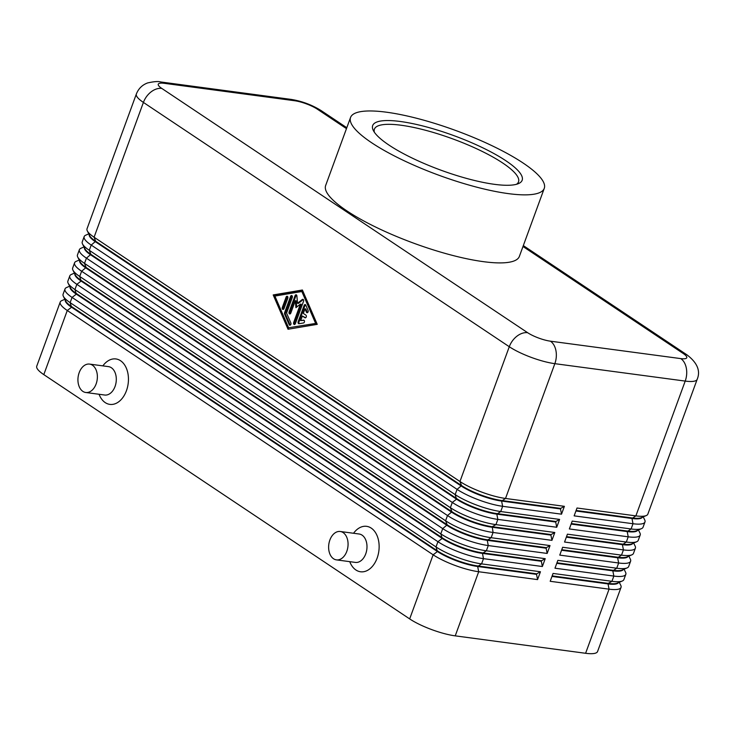 <?xml version="1.0" encoding="UTF-8"?>
<svg xmlns="http://www.w3.org/2000/svg" width="735" height="735" viewBox="0 0 735 735"><rect width="100%" height="100%" fill="white"/><g stroke="black" fill="none" stroke-linecap="round" stroke-linejoin="round"><path stroke-width="1.1" d="M63.366 296.324L65.755 301.12A30.365 7.038 20.1 0 0 71.745 306.706L437.61 551.002A30.365 7.038 20.1 0 0 456.839 560.346A30.365 7.038 20.1 0 0 477.86 565.968L536.734 573.833L540.446 571.757L481.572 563.883A34.38 7.966 -159.9 0 1 457.776 557.525A34.38 7.966 -159.9 0 1 436.011 546.941L70.137 302.645A34.38 7.966 -159.9 0 1 63.366 296.324A34.38 7.966 -159.9 0 1 63.091 294.202L65.002 288.965A34.38 7.966 20.1 0 0 72.058 297.409L437.922 541.704A34.38 7.966 20.1 0 0 459.687 552.288A34.38 7.966 20.1 0 0 483.483 558.655L542.366 566.52L545.232 558.673L486.359 550.8A34.38 7.966 -159.9 0 1 462.563 544.442A34.38 7.966 -159.9 0 1 440.798 533.858L74.933 289.562A34.38 7.966 -159.9 0 1 68.153 283.241A34.38 7.966 -159.9 0 1 67.877 281.119L69.797 275.882A34.38 7.966 20.1 0 0 76.844 284.326L442.718 528.621A34.38 7.966 20.1 0 0 464.474 539.205A34.38 7.966 20.1 0 0 488.279 545.563L547.152 553.437L550.028 545.581L491.145 537.717A34.38 7.966 -159.9 0 1 467.35 531.35A34.38 7.966 -159.9 0 1 445.585 520.766L79.72 276.47A34.38 7.966 -159.9 0 1 72.94 270.149A34.38 7.966 -159.9 0 1 72.664 268.027L74.584 262.799A34.38 7.966 20.1 0 0 81.631 271.243L447.505 515.538A34.38 7.966 20.1 0 0 469.27 526.122A34.38 7.966 20.1 0 0 493.066 532.48L551.939 540.344L554.815 532.498L495.941 524.625A34.38 7.966 -159.9 0 1 472.136 518.267A34.38 7.966 -159.9 0 1 450.38 507.683L84.507 263.387A34.38 7.966 -159.9 0 1 77.735 257.066A34.38 7.966 -159.9 0 1 77.46 254.944L79.371 249.707A34.38 7.966 20.1 0 0 86.427 258.15L452.291 502.446A34.38 7.966 20.1 0 0 474.057 513.03A34.38 7.966 20.1 0 0 497.852 519.397L556.726 527.261L559.601 519.415L500.728 511.542A34.38 7.966 -159.9 0 1 476.932 505.184A34.38 7.966 -159.9 0 1 455.167 494.6L89.293 250.304A34.38 7.966 -159.9 0 1 82.522 243.983A34.38 7.966 -159.9 0 1 82.246 241.861L84.157 236.624A34.38 7.966 20.1 0 0 91.213 245.067L457.078 489.363A34.38 7.966 20.1 0 0 478.843 499.947A34.38 7.966 20.1 0 0 502.639 506.305L561.522 514.178L564.388 506.323L505.515 498.459A34.38 7.966 -159.9 0 1 481.719 492.092A34.38 7.966 -159.9 0 1 459.954 481.508L94.089 237.212A34.38 7.966 -159.9 0 1 87.309 230.891A34.38 7.966 -159.9 0 1 87.033 228.769L136.361 93.988A34.38 7.966 20.1 0 0 143.408 102.422L509.281 346.727A34.38 7.966 20.1 0 0 531.047 357.311A34.38 7.966 20.1 0 0 554.842 363.669A17.19 11.549 -82.4 0 0 555.926 350.577A17.19 11.549 -82.4 0 0 550.423 341.178A17.19 3.987 -159.9 0 1 527.647 332.707L161.774 88.411A17.19 3.987 -159.9 0 1 164.227 83.312A17.19 11.549 -82.4 0 0 160.754 81.971L291.133 99.4A17.19 11.549 -82.4 0 1 294.597 100.732A17.19 3.987 -159.9 0 1 317.382 109.203L346.47 128.634M36.823 366.012A34.38 7.966 20.1 0 0 36.75 366.177A34.38 7.966 20.1 0 0 43.806 374.62L67.271 310.501L433.135 554.796A34.38 7.966 20.1 0 0 454.901 565.38A34.38 7.966 20.1 0 0 478.696 571.738L537.57 579.603L540.446 571.757M64.855 299.301L61.795 300.615A34.38 7.966 20.1 0 0 60.288 301.883A34.38 7.966 20.1 0 0 60.215 302.057A34.38 7.966 20.1 0 0 67.271 310.501L71.552 307.23A30.365 7.038 -159.9 0 1 65.24 300.082M542.366 566.52L541.337 561.274L482.454 553.4A30.365 7.038 -159.9 0 1 461.433 547.786A30.365 7.038 -159.9 0 1 442.213 538.433L437.922 541.704L436.011 546.941L437.426 551.526L433.135 554.796L409.671 618.916A34.38 7.966 20.1 0 0 431.436 629.5A34.38 7.966 20.1 0 0 455.231 635.858L478.696 571.738L477.667 566.492A30.365 7.038 -159.9 0 1 456.646 560.869A30.365 7.038 -159.9 0 1 437.426 551.526L71.552 307.23L70.137 302.645L72.058 297.409L76.339 294.138A30.365 7.038 -159.9 0 1 70.027 286.999M68.153 283.241L70.551 288.037A30.365 7.038 20.1 0 0 76.532 293.614L442.406 537.91A30.365 7.038 20.1 0 0 461.626 547.263A30.365 7.038 20.1 0 0 482.647 552.885L541.52 560.75L545.232 558.673M69.641 286.209L66.582 287.523A34.38 7.966 20.1 0 0 65.075 288.8A34.38 7.966 20.1 0 0 65.002 288.965M72.94 270.149L75.337 274.945A30.365 7.038 20.1 0 0 81.319 280.531L447.192 524.827A30.365 7.038 20.1 0 0 466.413 534.18A30.365 7.038 20.1 0 0 487.434 539.793L546.316 547.667L550.028 545.581M74.428 273.126L71.378 274.44A34.38 7.966 20.1 0 0 69.862 275.717A34.38 7.966 20.1 0 0 69.797 275.882M547.152 553.437L546.123 548.191L487.241 540.317A30.365 7.038 -159.9 0 1 466.229 534.703A30.365 7.038 -159.9 0 1 446.999 525.35L81.135 281.055A30.365 7.038 -159.9 0 1 74.823 273.907M77.735 257.066L80.124 261.862A30.365 7.038 20.1 0 0 86.114 267.448L451.979 511.744A30.365 7.038 20.1 0 0 471.208 521.087A30.365 7.038 20.1 0 0 492.22 526.71L551.103 534.575L554.815 532.498M79.215 260.043L76.164 261.357A34.38 7.966 20.1 0 0 74.648 262.625A34.38 7.966 20.1 0 0 74.584 262.799M551.939 540.344L550.91 535.098L492.037 527.234A30.365 7.038 -159.9 0 1 471.016 521.611A30.365 7.038 -159.9 0 1 451.786 512.267L85.921 267.972A30.365 7.038 -159.9 0 1 79.61 260.824M82.522 243.983L84.911 248.779A30.365 7.038 20.1 0 0 90.901 254.356L456.766 498.652A30.365 7.038 20.1 0 0 475.995 508.004A30.365 7.038 20.1 0 0 497.016 513.618L555.89 521.492L559.601 519.415M84.001 246.951L80.951 248.265A34.38 7.966 20.1 0 0 79.444 249.542A34.38 7.966 20.1 0 0 79.371 249.707M556.726 527.261L555.697 522.015L496.823 514.142A30.365 7.038 -159.9 0 1 475.802 508.528A30.365 7.038 -159.9 0 1 456.582 499.175L90.708 254.88A30.365 7.038 -159.9 0 1 84.396 247.741M87.309 230.891L89.707 235.687A30.365 7.038 20.1 0 0 95.688 241.273L461.562 485.569A30.365 7.038 20.1 0 0 480.782 494.921A30.365 7.038 20.1 0 0 501.803 500.535L560.676 508.409L564.388 506.323M88.797 233.868L85.738 235.182A34.38 7.966 20.1 0 0 84.231 236.459A34.38 7.966 20.1 0 0 84.157 236.624M561.522 514.178L560.493 508.932L501.61 501.059A30.365 7.038 -159.9 0 1 480.589 495.445A30.365 7.038 -159.9 0 1 461.369 486.092L95.495 241.797A30.365 7.038 -159.9 0 1 89.183 234.649M537.57 579.603L536.541 574.357L477.667 566.492L481.572 563.883L483.483 558.655L482.454 553.4L486.359 550.8L488.279 545.563L487.241 540.317L491.145 537.717L493.066 532.48L492.22 526.71L495.941 524.625L497.852 519.397L496.823 514.142L500.728 511.542L502.639 506.305L501.61 501.059L505.515 498.459L554.842 363.669L685.213 381.088A34.38 7.966 20.1 0 0 697.102 379.499A34.38 7.966 20.1 0 0 697.175 379.333L647.847 514.123A34.38 7.966 -159.9 0 1 647.774 514.289A34.38 7.966 -159.9 0 1 646.267 515.566A34.38 7.966 -159.9 0 1 635.885 515.878L577.012 508.014L574.136 515.86L633.01 523.733A34.38 7.966 20.1 0 0 644.898 522.144A34.38 7.966 20.1 0 0 644.972 521.979L643.061 527.206A34.38 7.966 -159.9 0 1 642.987 527.372A34.38 7.966 -159.9 0 1 641.471 528.649A34.38 7.966 -159.9 0 1 631.099 528.97L572.216 521.097L569.349 528.952L628.223 536.816A34.38 7.966 20.1 0 0 640.111 535.227A34.38 7.966 20.1 0 0 640.185 535.062L638.265 540.298A34.38 7.966 -159.9 0 1 638.2 540.464A34.38 7.966 -159.9 0 1 636.685 541.741A34.38 7.966 -159.9 0 1 626.312 542.053L567.429 534.18L564.553 542.035L623.436 549.909A34.38 7.966 20.1 0 0 635.325 548.31A34.38 7.966 20.1 0 0 635.398 548.145L633.478 553.382A34.38 7.966 -159.9 0 1 633.405 553.547A34.38 7.966 -159.9 0 1 631.898 554.824A34.38 7.966 -159.9 0 1 621.516 555.136L562.642 547.272L559.767 555.118L618.649 562.992A34.38 7.966 20.1 0 0 630.538 561.402A34.38 7.966 20.1 0 0 630.602 561.237L628.691 566.464A34.38 7.966 -159.9 0 1 628.618 566.63A34.38 7.966 -159.9 0 1 627.111 567.907A34.38 7.966 -159.9 0 1 616.729 568.228L557.856 560.355L554.98 568.21L613.854 576.075A34.38 7.966 20.1 0 0 625.742 574.485A34.38 7.966 20.1 0 0 625.816 574.32L623.905 579.557A34.38 7.966 -159.9 0 1 623.831 579.722A34.38 7.966 -159.9 0 1 622.315 580.999A34.38 7.966 -159.9 0 1 611.943 581.312L553.06 573.438L550.193 581.293L609.067 589.167A34.38 7.966 20.1 0 0 620.956 587.568A34.38 7.966 20.1 0 0 621.029 587.403A34.38 7.966 20.1 0 0 620.753 585.28L619.265 582.313M551.976 576.424L608.038 583.912L609.067 589.167L585.602 653.286A34.38 7.966 20.1 0 0 597.491 651.697A34.38 7.966 20.1 0 0 597.564 651.532L621.029 587.403M622.315 580.999L617.4 583.112A30.365 7.038 -159.9 0 1 608.231 583.388L608.038 583.912A30.365 7.038 20.1 0 0 618.457 582.653M644.972 521.979A34.38 7.966 20.1 0 0 644.696 519.856L643.208 516.88M640.185 535.062A34.38 7.966 20.1 0 0 639.909 532.939L638.421 529.963M635.398 548.145A34.38 7.966 20.1 0 0 635.113 546.022L633.634 543.055M630.602 561.237A34.38 7.966 20.1 0 0 630.327 559.114L628.848 556.138M625.816 574.32A34.38 7.966 20.1 0 0 625.54 572.197L624.052 569.221M556.762 563.332L612.825 570.829A30.365 7.038 20.1 0 0 623.252 569.57M561.549 550.249L617.611 557.746A30.365 7.038 20.1 0 0 628.039 556.487M566.336 537.166L622.407 544.653A30.365 7.038 20.1 0 0 632.826 543.395M571.132 524.073L627.194 531.57A30.365 7.038 20.1 0 0 637.612 530.312M575.918 510.99L631.981 518.487A30.365 7.038 20.1 0 0 642.408 517.229M340.241 531.488L359.167 534.014A14.323 9.629 97.6 0 1 362.052 535.126A14.323 9.629 97.6 0 1 366.388 551.719A14.323 9.629 97.6 0 1 355.373 562.413L336.446 559.877A14.323 9.629 97.6 0 1 333.552 558.765A14.323 9.629 97.6 0 1 329.225 542.173A14.323 9.629 97.6 0 1 340.241 531.488A14.323 9.629 97.6 0 1 343.135 532.599A14.323 9.629 97.6 0 1 347.462 549.192A14.323 9.629 97.6 0 1 336.446 559.877M353.553 533.261A22.923 15.407 97.6 0 1 371.239 528.116A22.923 15.407 97.6 0 1 377.128 558.104A22.923 15.407 97.6 0 1 355.915 569.992A22.923 15.407 97.6 0 1 349.759 561.659M85.756 392.49L104.682 395.026A14.323 9.629 -82.4 0 0 115.698 384.331A14.323 9.629 -82.4 0 0 111.371 367.739A14.323 9.629 -82.4 0 0 108.477 366.627L89.551 364.091A14.323 9.629 -82.4 0 0 78.535 374.786A14.323 9.629 -82.4 0 0 82.862 391.378A14.323 9.629 -82.4 0 0 85.756 392.49A14.323 9.629 -82.4 0 0 96.772 381.805A14.323 9.629 -82.4 0 0 92.445 365.203A14.323 9.629 -82.4 0 0 89.551 364.091M102.863 365.874A22.923 15.407 97.6 0 1 120.549 360.729A22.923 15.407 97.6 0 1 126.438 390.717A22.923 15.407 97.6 0 1 105.224 402.605A22.923 15.407 97.6 0 1 99.069 394.272M374.381 132.263A76.725 17.778 -159.9 0 1 374.4 129.158A76.725 17.778 -159.9 0 1 425.308 130.214A76.725 17.778 -159.9 0 1 502.768 163.051A76.725 17.778 -159.9 0 1 518.506 181.894A76.725 17.778 -159.9 0 1 516.521 184.274M388.999 145.098A79.591 18.448 -159.9 0 1 373.316 130.472A79.591 18.448 -159.9 0 1 417.03 124.573A79.591 18.448 -159.9 0 1 505.827 160.717A79.591 18.448 -159.9 0 1 518.497 183.603A79.591 18.448 -159.9 0 1 460.579 176.703A79.591 18.448 -159.9 0 1 388.999 145.098M523.109 163.023A103.139 23.906 -159.9 0 1 544.267 188.353A103.139 23.906 -159.9 0 1 475.839 186.938A103.139 23.906 -159.9 0 1 371.717 142.792A103.139 23.906 -159.9 0 1 350.558 117.462A103.139 23.906 -159.9 0 1 418.987 118.886A103.139 23.906 -159.9 0 1 523.109 163.023M544.267 188.353L519.369 256.405A103.139 23.906 -159.9 0 1 450.932 254.981A103.139 23.906 -159.9 0 1 346.81 210.835A103.139 23.906 -159.9 0 1 325.651 185.514L350.558 117.462M585.602 653.286L455.231 635.858M288.037 329.252L273.2 294.928L302.397 290.013L317.235 324.337L288.037 329.252M646.267 515.566L641.343 517.679A30.365 7.038 -159.9 0 1 632.173 517.964L576.111 510.467M641.471 528.649L636.556 530.771A30.365 7.038 -159.9 0 1 627.387 531.047L571.325 523.55M636.685 541.741L631.76 543.854A30.365 7.038 -159.9 0 1 622.6 544.13L566.529 536.642M631.898 554.824L626.973 556.937A30.365 7.038 -159.9 0 1 617.804 557.222L561.742 549.725M627.111 567.907L622.187 570.029A30.365 7.038 -159.9 0 1 613.018 570.305L556.955 562.808M522.989 246.501L683.247 353.507A17.19 3.987 -159.9 0 1 680.794 358.606A17.19 11.549 -82.4 0 1 686.297 368.005A17.19 11.549 -82.4 0 1 685.213 381.088L635.885 515.878L631.981 518.487L633.01 523.733L631.099 528.97L627.194 531.57L628.223 536.816L626.312 542.053L622.407 544.653L623.436 549.909L621.516 555.136L617.611 557.746L618.649 562.992L616.729 568.228L612.825 570.829L613.854 576.075L611.943 581.312L608.231 583.388L552.169 575.9M527.647 332.707A17.19 12.091 -56.3 0 0 517.036 336.115A17.19 12.091 -56.3 0 0 509.281 346.727L459.954 481.508L461.562 485.569L457.078 489.363L455.167 494.6L456.582 499.175L452.291 502.446L450.38 507.683L451.979 511.744L447.505 515.538L445.585 520.766L447.192 524.827L442.718 528.621L440.798 533.858L442.213 538.433L76.339 294.138L74.933 289.562L76.844 284.326L81.135 281.055L79.72 276.47L81.631 271.243L86.114 267.448L84.507 263.387L86.427 258.15L90.901 254.356L89.293 250.304L91.213 245.067L95.688 241.273L94.089 237.212L143.408 102.422A17.19 12.091 123.7 0 1 151.171 91.82A17.19 12.091 123.7 0 1 161.774 88.411M560.493 508.932L560.676 508.409M555.697 522.015L555.89 521.492M550.91 535.098L551.103 534.575M546.123 548.191L546.316 547.667M541.337 561.274L541.52 560.75M409.671 618.916L43.806 374.62M536.541 574.357L536.734 573.833M305.567 304.795A1.433 0.965 -82.4 0 0 304.97 305.558L299.007 321.856A1.433 0.965 -82.4 0 0 299.301 323.676M298.162 321.737L304.125 305.448A1.433 0.965 97.6 0 1 305.163 304.593A1.433 0.965 97.6 0 1 305.815 305.163L308.094 310.446A1.433 0.965 97.6 0 1 308.048 311.989A1.433 0.965 97.6 0 1 307.065 312.715A1.433 0.965 97.6 0 1 306.421 312.145L304.988 308.847L303.316 313.413L305.861 315.113A1.433 0.965 97.6 0 1 306.293 316.776A1.433 0.965 97.6 0 1 305.19 317.842A1.433 0.965 97.6 0 1 304.906 317.731L302.361 316.032L300.688 320.607L303.5 320.129A1.433 0.965 97.6 0 1 303.693 320.129A1.433 0.965 97.6 0 1 304.474 321.535A1.433 0.965 97.6 0 1 303.509 322.968L299.016 323.722A1.433 0.965 97.6 0 1 298.823 323.722A1.433 0.965 97.6 0 1 298.162 321.737L299.007 321.856M304.051 320.295L300.688 320.607M302.361 316.032L305.622 317.759M304.988 308.847L305.833 308.957L307.258 312.256A1.433 0.965 -82.4 0 0 307.506 312.623M284.004 308.599A1.433 0.965 97.6 0 1 282.966 309.453A1.433 0.965 97.6 0 1 282.313 307.469L286.108 297.105A1.433 0.965 97.6 0 1 287.137 296.251A1.433 0.965 97.6 0 1 287.798 298.235L284.004 308.599M287.541 296.453A1.433 0.965 -82.4 0 0 286.944 297.216L283.15 307.579A1.433 0.965 -82.4 0 0 283.407 309.362M288.589 327.746L316.381 323.317L302.691 291.639L301.846 291.519L274.89 296.067L288.589 327.746L316.381 323.317M315.545 323.207L301.846 291.519M273.2 294.928L274.036 295.047L288.772 329.133M302.498 290.252L274.036 295.047M284.62 314.111A1.433 0.965 97.6 0 1 284.61 312.697L290.573 296.398A1.433 0.965 97.6 0 1 291.611 295.543A1.433 0.965 97.6 0 1 292.273 297.528L286.586 313.064L290.867 322.968A1.433 0.965 97.6 0 1 290.821 324.512A1.433 0.965 97.6 0 1 289.838 325.238A1.433 0.965 97.6 0 1 289.186 324.668L284.62 314.111L285.465 314.222L290.031 324.778A1.433 0.965 -82.4 0 0 290.279 325.146M292.015 295.746A1.433 0.965 -82.4 0 0 291.418 296.508L285.456 312.807A1.433 0.965 -82.4 0 0 285.465 314.222M290.784 313.119A1.433 0.965 97.6 0 1 289.746 313.974A1.433 0.965 97.6 0 1 289.085 311.989L295.066 295.645A1.433 0.965 97.6 0 1 296.104 294.79A1.433 0.965 97.6 0 1 296.885 295.874L297.537 303.298L302.296 299.494A1.433 0.965 97.6 0 1 302.884 299.31A1.433 0.965 97.6 0 1 303.537 301.295L295.369 323.63A1.433 0.965 97.6 0 1 294.331 324.484A1.433 0.965 97.6 0 1 293.669 322.5L300.404 304.106L295.939 307.671L295.323 300.716L290.784 313.119M296.508 294.992A1.433 0.965 -82.4 0 0 295.911 295.755L289.93 312.099A1.433 0.965 -82.4 0 0 290.187 313.882M295.323 300.716L296.159 300.826L296.71 307.046M300.404 304.106L301.24 304.216L294.514 322.61A1.433 0.965 -82.4 0 0 294.772 324.392M303.279 299.512A1.433 0.965 -82.4 0 0 303.142 299.604L298.382 303.408L297.537 303.298M136.425 93.814A34.38 7.966 20.1 0 0 136.361 93.988C138.52 88.595 142.268 84.911 147.588 82.945C153.982 81.511 158.374 81.19 160.754 81.971M164.227 83.312L294.597 100.732M680.794 358.606L550.423 341.178M317.382 109.203A17.19 12.091 -56.3 0 1 321.177 110.618C311.998 104.894 301.984 101.154 291.133 99.4M697.175 379.333C700.703 370.936 697.331 362.796 687.05 354.913A17.19 12.091 123.7 0 0 683.247 353.507M304.125 305.448L304.97 305.558M304.906 317.731L305.503 317.814M306.421 312.145L307.258 312.256M282.313 307.469L283.15 307.579M286.108 297.105L286.944 297.216M284.61 312.697L285.456 312.807M289.186 324.668L290.031 324.778M290.573 296.398L291.418 296.508M289.085 311.989L289.93 312.099M293.669 322.5L294.514 322.61M302.296 299.494L303.142 299.604M295.066 295.645L295.911 295.755M36.75 366.177L60.215 302.057M687.05 354.913L523.32 245.591M346.801 127.725L321.177 110.618"/></g></svg>
